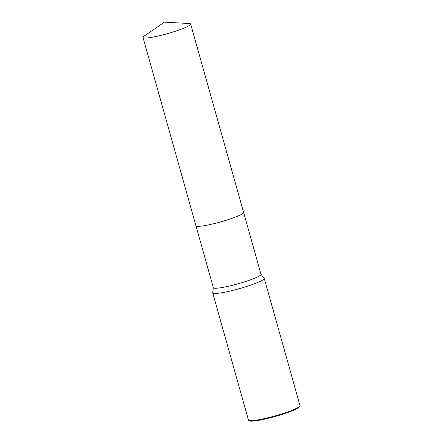 <?xml version="1.0" encoding="UTF-8"?>
<svg xmlns="http://www.w3.org/2000/svg" width="443" height="443" viewBox="0 0 443 443"><rect width="100%" height="100%" fill="white"/><g stroke="black" fill="none" stroke-linecap="round" stroke-linejoin="round"><path stroke-width="0.66" d="M143.006 37.461A24.753 2.94 -15.7 0 0 162.21 35.036A24.753 2.94 164.3 0 0 190.662 24.066A24.753 2.94 164.3 0 0 189.078 23.507L164.414 22.15L144.069 36.16A24.753 2.94 -15.7 0 0 143.006 37.461L213.343 287.69A24.753 2.94 164.3 0 0 235.244 284.567A24.753 2.94 164.3 0 0 260.562 275.109A24.753 2.94 -15.7 0 0 260.999 274.295L243.6 212.396A24.753 2.94 -15.7 0 1 243.163 213.216A24.753 2.94 164.3 0 1 217.845 222.668A24.753 2.94 164.3 0 1 195.944 225.792A24.753 2.94 164.3 0 1 196.387 224.978M299.911 406.021L299.451 406.835A26.087 3.095 -15.7 0 1 299.064 407.283A26.087 3.095 164.3 0 1 273.885 416.846A26.087 3.095 164.3 0 1 249.581 420.85L248.761 420.401A26.757 3.179 164.3 0 0 273.691 416.293A26.757 3.179 164.3 0 0 299.518 406.486A26.757 3.179 -15.7 0 0 299.911 406.021A26.757 3.179 -15.7 0 0 299.994 405.605L264.227 278.359A26.757 3.179 -15.7 0 1 263.751 279.24A26.757 3.179 164.3 0 1 236.385 289.462A26.757 3.179 164.3 0 1 212.706 292.84A26.757 3.179 164.3 0 1 212.695 292.679L213.327 287.618M264.227 278.359A26.757 3.179 -15.7 0 0 264.15 278.215L260.977 274.223M248.761 420.401A26.757 3.179 164.3 0 1 248.473 420.086L212.706 292.84M195.944 225.792A24.753 2.94 -15.7 0 0 215.148 223.372A24.753 2.94 164.3 0 0 243.6 212.396L190.662 24.066"/></g></svg>
